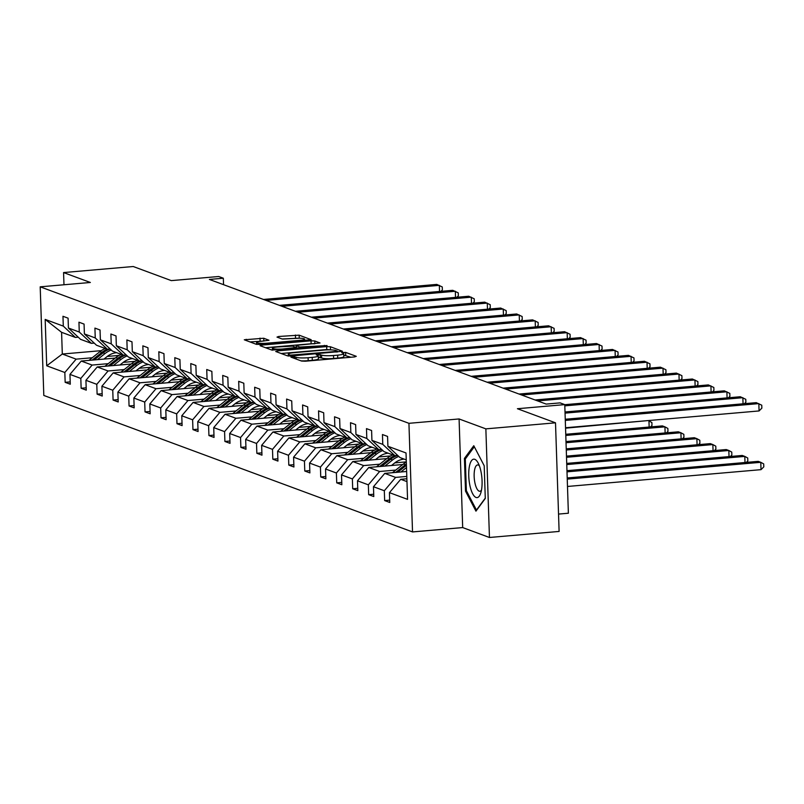 <?xml version="1.0" encoding="UTF-8"?>
<svg xmlns="http://www.w3.org/2000/svg" width="804" height="804" viewBox="0 0 804 804"><rect width="100%" height="100%" fill="white"/><g stroke="black" fill="none" stroke-linecap="round" stroke-linejoin="round"><path stroke-width="1.21" d="M292.133 356.695L290.917 357.117L301.601 361.066L305.339 361.207L354.564 356.926L356.293 356.323L345.609 352.373L341.66 352.604L343.167 353.217A9.326 1.377 -1.9 0 1 343.74 353.659A9.326 1.377 -1.9 0 1 337.63 355.167L333.529 355.519A9.326 1.377 -1.9 0 1 321.56 355.087L317.56 354.484L316.223 354.815L317.731 355.418A9.326 1.377 -1.9 0 1 318.304 355.87A9.326 1.377 -1.9 0 1 312.203 357.368L308.103 357.73A9.326 1.377 -1.9 0 1 296.133 357.298L292.133 356.695M555.504 422.824L559.112 531.434L489.455 537.484L485.857 428.864L555.504 422.824L517.414 408.723L564.77 404.613L560.117 402.884L546.187 404.09L209.402 279.44L223.331 278.224L218.668 276.506L171.312 280.616L133.223 266.516L63.566 272.566L63.978 284.767M263.742 338.243L244.285 339.78L256.315 344.313L260.064 344.444L311.188 339.7L299.148 335.167L278.727 336.484L276.998 337.097L282.073 338.976L294.093 338.394A7.799 1.156 -1.9 0 1 304.575 339.127A7.799 1.156 -1.9 0 1 299.47 340.383L267.059 343.197A7.799 1.156 -1.9 0 1 256.577 342.454A7.799 1.156 -1.9 0 1 261.682 341.208L268.998 340.263L263.742 338.243L263.833 341.017M485.857 428.864L459.084 418.954L408.934 423.316L40.2 286.827L90.349 282.475L63.566 272.566M277.45 350.886L275.722 351.489L287.581 355.881L291.319 356.011L342.454 351.268L330.414 346.745L326.675 346.604L277.45 350.886L277.491 352.142M271.953 350.092L260.094 345.71L261.823 345.097L311.037 340.826L314.776 340.956L320.032 342.976L298.163 345.177L296.254 345.65L299.802 347.037L327.067 345.559L271.953 350.092M78.239 337.188L75.405 337.429L61.586 332.313L45.175 319.409L63.295 326.112L62.973 316.284L68.089 318.173L68.42 328.012L79.274 332.032L78.943 322.193L84.068 324.092L84.39 333.921L95.244 337.941L94.922 328.102L100.038 330.002L100.369 339.831L111.223 343.851L110.892 334.022L116.017 335.911L116.339 345.75L127.193 349.77L126.871 339.931L131.987 341.831L132.318 351.66L143.172 355.68L142.841 345.841L147.966 347.74L148.288 357.569L159.142 361.589L158.82 351.76L163.936 353.649L164.267 363.488L175.121 367.498L174.79 357.669L179.915 359.559L180.237 369.398L191.091 373.418L190.769 363.579L195.885 365.478L196.206 375.307L207.06 379.327L206.739 369.498L211.854 371.388L212.186 381.227L223.04 385.237L222.708 375.408L227.833 377.297L228.155 387.136L239.009 391.156L238.687 381.317L243.803 383.217L244.135 393.045L254.989 397.065L254.657 387.226L259.782 389.126L260.104 398.965L270.958 402.975L270.636 393.146L275.752 395.035L276.084 404.874L286.938 408.894L286.606 399.055L291.731 400.955L292.053 410.784L302.907 414.804L302.585 404.965L307.701 406.864L308.032 416.693L318.886 420.713L318.555 410.884L323.68 412.774L324.002 422.613L334.856 426.633L334.534 416.794L339.65 418.693L339.981 428.522L350.835 432.542L350.504 422.703L355.629 424.602L355.951 434.431L366.805 438.451L366.483 428.622L371.599 430.512L371.92 440.351L382.774 444.361L382.453 434.532L387.568 436.421L387.9 446.26L406.02 452.964L407.558 499.354L389.437 492.641L389.759 502.48L384.644 500.58L384.322 490.741L373.468 486.732L373.79 496.56L368.674 494.671L368.343 484.832L357.489 480.812L357.82 490.651L352.695 488.752L352.373 478.923L341.519 474.903L341.841 484.742L336.725 482.842L336.394 473.013L325.54 468.993L325.871 478.822L320.746 476.933L320.424 467.094L309.57 463.084L309.892 472.913L304.776 471.013L304.445 461.184L293.591 457.164L293.922 467.003L288.797 465.104L288.475 455.275L277.621 451.255L277.943 461.084L272.827 459.195L272.496 449.356L261.642 445.346L261.973 455.175L256.848 453.285L256.526 443.446L245.672 439.426L245.994 449.265L240.878 447.366L240.547 437.537L229.693 433.517L230.024 443.346L224.899 441.456L224.577 431.617L213.723 427.607L214.045 437.436L208.929 435.547L208.608 425.708L197.754 421.688L198.075 431.527L192.96 429.627L192.628 419.799L181.774 415.779L182.106 425.617L176.98 423.718L176.659 413.879L165.805 409.869L166.126 419.698L161.011 417.809L160.679 407.97L149.825 403.95L150.157 413.789L145.032 411.889L144.71 402.06L133.856 398.04L134.178 407.879L129.062 405.98L128.73 396.151L117.876 392.131L118.208 401.96L113.083 400.07L112.761 390.231L101.907 386.221L102.229 396.05L97.113 394.151L96.781 384.322L85.927 380.302L86.259 390.141L81.134 388.242L80.812 378.413L69.958 374.393L70.28 384.222L65.164 382.332L64.833 372.493L46.712 365.79L45.175 319.409M75.405 337.429L63.295 326.112M408.934 423.316L412.532 531.926L43.808 395.447L40.2 286.827M108.228 363.659L92.108 365.066L81.254 361.046L115.223 358.102M123.253 362.363L135.082 361.328M81.254 361.046L69.958 374.393M92.108 365.066L80.812 378.413M94.209 343.097L91.385 343.338L80.531 339.328L68.42 328.012M91.385 343.338L79.274 332.032M124.198 369.579L108.078 370.976L97.224 366.956L131.193 364.011M139.223 368.272L151.062 367.247M97.224 366.956L85.927 380.302M108.078 370.976L96.781 384.322M110.188 349.006L107.354 349.258L96.5 345.238L84.39 333.921M107.354 349.258L95.244 337.941M140.177 375.488L124.047 376.885L113.193 372.875L147.162 369.92M155.202 374.182L167.031 373.156M113.193 372.875L101.907 386.221M124.047 376.885L112.761 390.231M110.148 365.84L119.062 358.735A22.723 21.125 -69.7 0 1 126.168 354.936L123.334 355.167L112.48 351.147L100.369 339.831M123.334 355.167L111.223 343.851M156.147 381.397L140.027 382.804L129.173 378.784L163.142 375.83M171.172 380.101L183.01 379.066M129.173 378.784L117.876 392.131M140.027 382.804L128.73 396.151M126.127 371.749L135.042 364.654A22.723 21.125 -69.7 0 1 142.147 360.845L139.303 361.076L128.449 357.056L116.339 345.75M139.303 361.076L127.193 349.77M172.126 387.317L155.996 388.714L145.142 384.694L179.111 381.749M187.141 386.01L198.98 384.985M145.142 384.694L133.856 398.04M155.996 388.714L144.71 402.06M158.107 366.745L155.283 366.996L144.429 362.976L132.318 351.66M155.283 366.996L143.172 355.68M188.096 393.226L171.976 394.623L161.122 390.613L195.091 387.659M203.121 391.92L214.949 390.895M161.122 390.613L149.825 403.95M171.976 394.623L160.679 407.97M174.086 372.654L171.252 372.905L160.398 368.885L148.288 357.569M171.252 372.905L159.142 361.589M204.075 399.136L187.945 400.543L177.091 396.523L211.06 393.568M219.09 397.829L230.929 396.804M177.091 396.523L165.805 409.869M187.945 400.543L176.659 413.879M174.046 389.488L182.96 382.392A22.723 21.125 -69.7 0 1 190.066 378.583L187.231 378.815L176.377 374.795L164.267 363.488M187.231 378.815L175.121 367.498M220.045 405.055L203.925 406.452L193.071 402.432L227.04 399.487M235.069 403.749L246.898 402.724M193.071 402.432L181.774 415.779M203.925 406.452L192.628 419.799M206.025 384.483L203.201 384.724L192.347 380.714L180.237 369.398M203.201 384.724L191.091 373.418M236.024 410.965L219.894 412.362L209.04 408.342L243.009 405.397M251.039 409.658L262.878 408.633M209.04 408.342L197.754 421.688M219.894 412.362L208.608 425.708M205.995 401.307L214.909 394.211A22.723 21.125 -69.7 0 1 222.015 390.402L219.17 390.643L208.316 386.623L196.206 375.307M219.17 390.643L207.06 379.327M251.994 416.874L235.873 418.281L225.019 414.261L258.988 411.306M267.018 415.567L278.847 414.542M225.019 414.261L213.723 427.607M235.873 418.281L224.577 431.617M221.964 407.226L230.879 400.121A22.723 21.125 -69.7 0 1 237.994 396.322L235.15 396.553L224.296 392.533L212.186 381.227M235.15 396.553L223.04 385.237M267.973 422.793L251.843 424.19L240.989 420.17L274.958 417.226M282.988 421.487L294.827 420.452M240.989 420.17L229.693 433.517M251.843 424.19L240.547 437.537M253.953 402.221L251.119 402.462L240.265 398.452L228.155 387.136M251.119 402.462L239.009 391.156M283.943 428.703L267.812 430.1L256.958 426.08L290.937 423.135M298.967 427.396L310.796 426.371M256.958 426.08L245.672 439.426M267.812 430.1L256.526 443.446M253.913 419.045L262.828 411.949A22.723 21.125 -69.7 0 1 269.933 408.141L267.099 408.382L256.245 404.362L244.135 393.045M267.099 408.382L254.989 397.065M299.912 434.612L283.792 436.009L272.938 431.999L306.907 429.045M314.937 433.306L326.776 432.281M272.938 431.999L261.642 445.346M283.792 436.009L272.496 449.356M269.893 424.964L278.807 417.859A22.723 21.125 -69.7 0 1 285.912 414.06L283.068 414.291L272.214 410.271L260.104 398.965M283.068 414.291L270.958 402.975M315.892 440.522L299.761 441.929L288.907 437.909L322.876 434.964M330.916 439.225L342.745 438.19M288.907 437.909L277.621 451.255M299.761 441.929L288.475 455.275M301.872 419.959L299.048 420.201L288.194 416.191L276.084 404.874M299.048 420.201L286.938 408.894M331.861 446.441L315.741 447.838L304.887 443.818L338.856 440.873M346.886 445.135L358.725 444.109M304.887 443.818L293.591 457.164M315.741 447.838L304.445 461.184M317.851 425.869L315.017 426.12L304.163 422.1L292.053 410.784M315.017 426.12L302.907 414.804M347.841 452.35L331.71 453.747L320.856 449.737L354.825 446.783M362.855 451.044L374.694 450.019M320.856 449.737L309.57 463.084M331.71 453.747L320.424 467.094M317.811 442.702L326.726 435.597A22.723 21.125 -69.7 0 1 333.831 431.798L330.997 432.029L320.143 428.009L308.032 416.693M330.997 432.029L318.886 420.713M363.81 458.26L347.69 459.667L336.836 455.647L370.805 452.692M378.835 456.963L390.664 455.928M336.836 455.647L325.54 468.993M347.69 459.667L336.394 473.013M349.79 437.698L346.966 437.939L336.112 433.919L324.002 422.613M346.966 437.939L334.856 426.633M379.789 464.179L363.659 465.576L352.805 461.556L386.774 458.612M394.804 462.873L406.321 461.868M352.805 461.556L341.519 474.903M363.659 465.576L352.373 478.923M349.76 454.521L358.674 447.426A22.723 21.125 -69.7 0 1 365.78 443.617L362.946 443.858L352.082 439.838L339.981 428.522M362.946 443.858L350.835 432.542M395.759 470.089L379.639 471.486L368.785 467.476L402.754 464.521M368.785 467.476L357.489 480.812M379.639 471.486L368.343 484.832M365.73 460.441L374.644 453.335A22.723 21.125 -69.7 0 1 381.759 449.536L378.915 449.768L368.061 445.748L355.951 434.431M378.915 449.768L366.805 438.451M406.804 476.43L395.608 477.405L384.754 473.385L406.633 471.486M384.754 473.385L373.468 486.732M395.608 477.405L384.322 490.741M397.719 455.436L394.885 455.677L384.031 451.657L371.92 440.351M394.885 455.677L382.774 444.361M406.975 481.606L400.734 479.295L406.874 478.762M400.734 479.295L389.437 492.641M558.529 514.078L568.378 513.223L564.77 404.613M459.084 418.954L462.682 527.575L489.455 537.484M462.682 527.575L412.532 531.926M223.542 284.676L223.331 278.224M61.586 332.313L62.31 354.031L76.129 359.147L92.259 357.75M101.274 350.655L62.31 354.031L46.712 365.79M406.251 459.888L400.01 457.576L387.9 446.26M107.274 356.443L119.113 355.418M76.129 359.147L64.833 372.493M389.689 500.138L384.644 500.58M373.709 494.229L368.674 494.671M357.74 488.319L352.695 488.752M341.76 482.41L336.725 482.842M325.791 476.491L320.746 476.933M309.811 470.581L304.776 471.013M293.842 464.672L288.797 465.104M277.872 458.752L272.827 459.195M261.893 452.843L256.848 453.285M245.923 446.934L240.878 447.366M229.944 441.014L224.899 441.456M213.975 435.105L208.929 435.547M197.995 429.195L192.96 429.627M182.026 423.276L176.98 423.718M166.046 417.366L161.011 417.809M150.077 411.457L145.032 411.889M134.107 405.548L129.062 405.98M118.128 399.628L113.083 400.07M102.158 393.719L97.113 394.151M86.179 387.809L81.134 388.242M70.209 381.89L65.164 382.332M465.516 491.133L475.948 511.143L485.284 498.45L484.199 465.737L473.777 445.728L464.431 458.421L465.516 491.133L466.551 491.043M300.997 360.845A9.326 1.377 -1.9 0 0 308.193 360.664L308.103 357.73M318.304 355.87L318.404 358.805A9.326 1.377 -1.9 0 1 312.294 360.303L308.193 360.664M343.74 353.659L343.831 356.594A9.326 1.377 -1.9 0 1 337.73 358.102L333.63 358.453A9.326 1.377 -1.9 0 1 321.66 358.021L318.354 357.378M350.956 357.247L343.79 355.167M331.107 349.901L326.766 349.539L281.159 353.499M290.304 355.137L336.122 351.479L337.459 351.157L335.881 350.514A9.326 1.377 -1.9 0 0 323.911 350.082L294.375 352.644A9.326 1.377 -1.9 0 0 288.274 354.152A9.326 1.377 -1.9 0 0 288.847 354.604L290.304 355.137L290.334 356.071M265.531 347.72L311.138 343.76L311.037 340.826M314.334 343.77L311.138 343.76M277.45 346.976A7.799 1.156 -1.9 0 0 272.345 348.232A7.799 1.156 -1.9 0 0 282.827 348.966L296.153 347.509L292.606 346.122L277.45 346.976M299.55 338.213L282.626 339.087M305.671 340.484L304.605 340.092M263.29 341.067L249.893 341.931M465.828 458.3L464.431 458.421M567.493 486.46L761.016 469.657L760.775 462.31L758.212 461.365L567.212 477.948M567.242 479.124L760.775 462.31L763.699 463.918L763.8 466.853L761.016 469.657M565.544 427.748L759.076 410.944L758.825 403.608L565.302 420.412M759.076 410.944L761.85 408.141L761.76 405.206L756.273 402.653L565.262 419.246M400.884 471.988L406.502 467.506M392.463 472.712L403.417 463.988A22.723 21.125 -69.7 0 1 406.321 462.019M406.392 463.938A22.723 21.125 110.3 0 0 405.367 464.712L395.658 472.44M397.678 472.26L406.432 465.295M567.001 471.837L744.805 456.401L742.243 455.456L566.971 470.672M745.006 462.511L744.805 456.401L747.73 458.009L747.831 460.943L746.383 462.39M391.508 465.496L394.663 462.993A18.854 17.537 -69.7 0 1 404.141 459.104M384.905 466.069L392.563 459.968A22.723 21.125 -69.7 0 1 398.814 456.461M376.493 466.802L387.448 458.079A22.723 21.125 -69.7 0 1 392.804 454.903M381.709 466.35L390.623 459.255A22.723 21.125 -69.7 0 1 397.729 455.446M394.754 455.627A22.723 21.125 110.3 0 0 389.397 458.793L379.689 466.521M566.76 464.561L728.826 450.491L726.263 449.547L566.73 463.395M729.027 456.602L728.826 450.491L731.751 452.089L731.851 455.024L730.404 456.481M743.057 403.799L742.856 397.689L565.061 413.125M744.434 403.688L745.881 402.231L745.78 399.297L740.293 396.744L565.021 411.96M727.087 397.89L726.876 391.779L564.82 405.849M728.464 397.769L729.901 396.322L729.811 393.377L724.324 390.834L564.78 404.683M481.495 490.058A19.306 6.502 -95 0 0 478.109 462.943A19.306 6.502 -95 0 0 469.335 466.712A19.306 6.502 -95 0 0 471.978 492.299A19.306 6.502 -95 0 0 480.732 493.143A19.306 6.502 -95 0 0 481.495 490.058M479.385 465.828A13.216 4.452 -95 0 0 477.566 464.933A13.216 4.452 -95 0 0 474.551 470.109A13.216 4.452 -95 0 0 475.204 484.119A13.216 4.452 -95 0 0 479.857 491.264A13.216 4.452 -95 0 0 481.495 490.078M485.274 498.108L476.47 510.078L466.37 490.691L465.315 459.004L474.31 446.763M375.538 459.586L378.684 457.074A18.854 17.537 -69.7 0 1 388.161 453.195M368.935 460.159L376.594 454.059A22.723 21.125 -69.7 0 1 382.835 450.541M360.514 460.893L371.468 452.16A22.723 21.125 -69.7 0 1 376.835 448.994M378.774 449.717A22.723 21.125 110.3 0 0 373.418 452.883L363.709 460.612M566.519 457.285L712.857 444.572L710.294 443.627L566.478 456.119M713.058 450.692L712.857 444.572L715.781 446.18L715.882 449.114L714.434 450.572M711.108 391.98L710.907 385.87L537.595 400.915M712.485 391.86L713.932 390.402L713.831 387.468L708.344 384.915L535.042 399.97M359.559 453.677L362.715 451.165A18.854 17.537 -69.7 0 1 372.192 447.275M352.956 454.25L360.614 448.15A22.723 21.125 -69.7 0 1 366.865 444.632M344.544 454.974L355.499 446.25A22.723 21.125 -69.7 0 1 360.855 443.084M362.805 443.798A22.723 21.125 110.3 0 0 357.448 446.974L347.74 454.702M566.277 450.009L696.877 438.662L694.324 437.718L566.237 448.843M697.078 444.773L696.877 438.662L699.812 440.27L699.902 443.205L698.465 444.652M695.138 386.071L694.927 379.95L521.625 395.005M696.515 385.95L697.952 384.493L697.862 381.558L692.375 379.006L519.062 394.05M343.589 447.758L346.735 445.255A18.854 17.537 -69.7 0 1 356.222 441.366M336.987 448.33L344.645 442.23A22.723 21.125 -69.7 0 1 350.896 438.723M328.565 449.064L339.529 440.341A22.723 21.125 -69.7 0 1 344.886 437.165M333.791 448.612L342.695 441.517A22.723 21.125 -69.7 0 1 349.81 437.708M346.825 437.889A22.723 21.125 110.3 0 0 341.469 441.054L331.771 448.783M566.036 442.723L680.908 432.753L678.345 431.808L565.996 441.557M681.109 438.863L680.908 432.753L683.832 434.351L683.933 437.286L682.485 438.743M679.159 380.151L678.958 374.041L505.656 389.086M680.536 380.031L681.983 378.583L681.882 375.649L676.395 373.096L503.093 388.141M327.61 441.848L330.766 439.336A18.854 17.537 -69.7 0 1 340.243 435.456M321.007 442.421L328.675 436.321A22.723 21.125 -69.7 0 1 334.916 432.803M312.595 443.155L323.55 434.421A22.723 21.125 -69.7 0 1 328.906 431.256M330.856 431.979A22.723 21.125 110.3 0 0 325.499 435.145L315.791 442.873M565.795 435.446L664.928 426.844L662.375 425.889L565.755 434.281M665.139 432.954L664.928 426.844L667.863 428.442L667.953 431.376L666.516 432.833M663.189 374.242L662.988 368.131L489.676 383.176M664.566 374.121L666.003 372.664L665.913 369.729L660.426 367.177L487.113 382.232M311.64 435.939L314.786 433.426A18.854 17.537 -69.7 0 1 324.273 429.537M305.038 436.512L312.696 430.411A22.723 21.125 -69.7 0 1 318.947 426.894M296.616 437.235L307.58 428.512A22.723 21.125 -69.7 0 1 312.937 425.346M301.842 436.783L310.756 429.688A22.723 21.125 -69.7 0 1 317.861 425.879M314.877 426.07A22.723 21.125 110.3 0 0 309.52 429.236L299.822 436.964M565.554 428.17L648.034 420.582M649.16 427.035L648.959 420.924L651.883 422.532L651.984 425.467L650.536 426.924M647.21 368.332L647.009 362.212L473.707 377.267M648.587 368.212L650.034 366.755L649.933 363.82L644.446 361.267L471.144 376.322M295.661 430.019L298.817 427.517A18.854 17.537 -69.7 0 1 308.294 423.628M289.058 430.592L296.726 424.492A22.723 21.125 -69.7 0 1 302.967 420.984M280.646 431.326L291.601 422.602A22.723 21.125 -69.7 0 1 296.957 419.437M285.862 430.874L294.777 423.778A22.723 21.125 -69.7 0 1 301.882 419.969M298.907 420.15A22.723 21.125 110.3 0 0 293.55 423.316L283.842 431.044M631.24 362.413L631.039 356.303L457.727 371.358M632.617 362.292L634.065 360.845L633.964 357.911L628.477 355.358L455.164 370.403M279.691 424.11L282.837 421.597A18.854 17.537 -69.7 0 1 292.324 417.718M273.089 424.683L280.747 418.582A22.723 21.125 -69.7 0 1 286.998 415.065M264.667 425.416L275.631 416.683A22.723 21.125 -69.7 0 1 280.988 413.517M282.938 414.241A22.723 21.125 110.3 0 0 277.571 417.407L267.873 425.135M615.261 356.504L615.06 350.393L441.758 365.438M616.638 356.383L618.085 354.926L617.985 351.991L612.507 349.449L439.195 364.493M263.712 418.201L266.868 415.688A18.854 17.537 -69.7 0 1 276.345 411.799M257.119 418.773L264.777 412.673A22.723 21.125 -69.7 0 1 271.018 409.156M248.697 419.497L259.652 410.774A22.723 21.125 -69.7 0 1 265.008 407.608M266.958 408.331A22.723 21.125 110.3 0 0 261.601 411.497L251.893 419.226M599.292 350.594L599.091 344.474L425.778 359.529M600.668 350.474L602.116 349.016L602.015 346.082L596.528 343.529L423.226 358.584M247.743 412.281L250.898 409.779A18.854 17.537 -69.7 0 1 260.375 405.889M241.14 412.854L248.798 406.754A22.723 21.125 -69.7 0 1 255.049 403.246M232.728 413.588L243.682 404.864A22.723 21.125 -69.7 0 1 249.039 401.698M237.944 413.135L246.858 406.04A22.723 21.125 -69.7 0 1 253.963 402.231M250.989 402.412A22.723 21.125 110.3 0 0 245.622 405.588L235.924 413.316M583.312 344.675L583.111 338.564L409.809 353.619M584.699 344.554L586.136 343.107L586.046 340.172L580.558 337.62L407.246 352.665M231.773 406.372L234.919 403.859A18.854 17.537 -69.7 0 1 244.396 399.98M225.17 406.945L232.828 400.844A22.723 21.125 -69.7 0 1 239.069 397.337M216.748 407.678L227.703 398.955A22.723 21.125 -69.7 0 1 233.07 395.779M235.009 396.503A22.723 21.125 110.3 0 0 229.653 399.668L219.944 407.397M567.343 338.765L567.142 332.655L393.829 347.7M568.719 338.645L570.167 337.188L570.066 334.253L564.579 331.71L391.277 346.755M215.794 400.462L218.949 397.95A18.854 17.537 -69.7 0 1 228.426 394.06M209.191 401.035L216.849 394.935A22.723 21.125 -69.7 0 1 223.1 391.417M200.779 401.769L211.733 393.035A22.723 21.125 -69.7 0 1 217.09 389.87M219.04 390.593A22.723 21.125 110.3 0 0 213.683 393.759L203.975 401.487M551.373 332.856L551.162 326.746L377.86 341.79M552.75 332.735L554.187 331.278L554.097 328.344L548.609 325.791L375.297 340.846M199.824 394.543L202.97 392.04A18.854 17.537 -69.7 0 1 212.447 388.151M193.221 395.126L200.879 389.015A22.723 21.125 -69.7 0 1 207.13 385.508M184.799 395.849L195.764 387.126A22.723 21.125 -69.7 0 1 201.121 383.96M190.015 395.397L198.93 388.302A22.723 21.125 -69.7 0 1 206.045 384.493M203.06 384.674A22.723 21.125 110.3 0 0 197.704 387.85L187.995 395.578M535.394 326.937L535.193 320.826L361.88 335.881M536.77 326.826L538.218 325.369L538.117 322.434L532.63 319.881L359.328 334.926M183.845 388.633L187 386.131A18.854 17.537 -69.7 0 1 196.477 382.242M177.242 389.206L184.91 383.106A22.723 21.125 -69.7 0 1 191.151 379.599M168.83 389.94L179.784 381.217A22.723 21.125 -69.7 0 1 185.141 378.041M187.091 378.764A22.723 21.125 110.3 0 0 181.734 381.93L172.026 389.659M519.424 321.027L519.223 314.917L345.911 329.962M520.801 320.907L522.238 319.459L522.148 316.515L516.66 313.972L343.348 329.017M167.875 382.724L171.021 380.212A18.854 17.537 -69.7 0 1 180.508 376.332M161.272 383.297L168.93 377.197A22.723 21.125 -69.7 0 1 175.182 373.679M152.85 384.031L163.815 375.297A22.723 21.125 -69.7 0 1 169.172 372.131M158.076 383.578L166.981 376.473A22.723 21.125 -69.7 0 1 174.096 372.674M171.111 372.855A22.723 21.125 110.3 0 0 165.755 376.021L156.056 383.749M503.445 315.118L503.244 309.007L329.941 324.052M504.822 314.997L506.269 313.54L506.168 310.605L500.681 308.053L327.379 323.107M151.896 376.815L155.051 374.302A18.854 17.537 -69.7 0 1 164.529 370.413M145.293 377.388L152.961 371.287A22.723 21.125 -69.7 0 1 159.202 367.77M136.881 378.111L147.835 369.388A22.723 21.125 -69.7 0 1 153.192 366.222M142.097 377.659L151.011 370.564A22.723 21.125 -69.7 0 1 158.117 366.755M155.142 366.936A22.723 21.125 110.3 0 0 149.785 370.111L140.077 377.84M487.475 309.208L487.274 303.088L313.962 318.143M488.852 309.088L490.299 307.63L490.199 304.696L484.711 302.143L311.399 317.188M135.926 370.895L139.072 368.393A18.854 17.537 -69.7 0 1 148.559 364.503M129.323 371.468L136.981 365.368A22.723 21.125 -69.7 0 1 143.233 361.86M120.901 372.202L131.866 363.478A22.723 21.125 -69.7 0 1 137.223 360.303M139.162 361.026A22.723 21.125 110.3 0 0 133.806 364.192L124.107 371.92M471.496 303.289L471.295 297.178L297.993 312.223M472.873 303.168L474.32 301.721L474.219 298.786L468.732 296.234L295.43 311.279M119.947 364.986L123.102 362.473A18.854 17.537 -69.7 0 1 132.58 358.594M113.344 365.559L121.012 359.458A22.723 21.125 -69.7 0 1 127.253 355.941M104.932 366.292L115.887 357.559A22.723 21.125 -69.7 0 1 121.243 354.393M123.193 355.117A22.723 21.125 110.3 0 0 117.836 358.282L108.128 366.011M455.526 297.379L455.325 291.269L282.013 306.314M456.903 297.259L458.35 295.802L458.25 292.867L452.763 290.314L279.45 305.369M103.977 359.076L107.123 356.564A18.854 17.537 -69.7 0 1 116.61 352.675M97.374 359.649L105.033 353.549A22.723 21.125 -69.7 0 1 111.284 350.031M88.953 360.373L99.917 351.649A22.723 21.125 -69.7 0 1 105.274 348.484M94.179 359.921L103.093 352.825A22.723 21.125 -69.7 0 1 110.198 349.016M107.223 349.207A22.723 21.125 110.3 0 0 101.857 352.373L92.158 360.102M439.547 291.47L439.346 285.35L266.044 300.405M440.924 291.349L442.371 289.892L442.27 286.958L436.793 284.405L263.481 299.46M296.194 359.066L296.133 357.298M312.294 360.303L312.203 357.368M320.273 357.509L320.183 354.574M321.66 358.021L321.56 355.087M333.63 358.453L333.529 355.519M337.73 358.102L337.63 355.167M345.71 355.308L345.609 352.373M294.807 358.554L294.746 356.785M326.766 349.539L326.675 346.604M330.504 349.68L330.414 346.745M292.937 355.87L292.917 355.237M336.142 352.122L336.122 351.479M288.897 356.061L288.847 354.604M261.863 346.363L261.823 345.097M314.877 343.73L314.776 340.956M296.525 348.423L296.435 345.79M299.842 348.132L299.802 347.037M303.56 347.81L303.54 347.167M324.344 346.001L324.324 345.368M282.847 349.609L282.827 348.966M294.264 348.614L294.244 347.971M267.079 343.831L267.059 343.197M299.49 341.017L299.47 340.383M278.777 337.75L278.727 336.484M295.51 337.971L295.41 335.037M299.249 338.112L299.148 335.167M246.235 340.574L246.185 339.308M260.094 341.047L260.004 338.112M403.417 463.988L405.367 464.712M390.623 459.255L392.563 459.968M387.448 458.079L389.397 458.793M374.644 453.335L376.594 454.059M371.468 452.16L373.418 452.883M358.674 447.426L360.614 448.15M355.499 446.25L357.448 446.974M342.695 441.517L344.645 442.23M339.529 440.341L341.469 441.054M326.726 435.597L328.675 436.321M323.55 434.421L325.499 435.145M310.756 429.688L312.696 430.411M307.58 428.512L309.52 429.236M294.777 423.778L296.726 424.492M291.601 422.602L293.55 423.316M278.807 417.859L280.747 418.582M275.631 416.683L277.571 417.407M262.828 411.949L264.777 412.673M259.652 410.774L261.601 411.497M246.858 406.04L248.798 406.754M243.682 404.864L245.622 405.588M230.879 400.121L232.828 400.844M227.703 398.955L229.653 399.668M214.909 394.211L216.849 394.935M211.733 393.035L213.683 393.759M198.93 388.302L200.879 389.015M195.764 387.126L197.704 387.85M182.96 382.392L184.91 383.106M179.784 381.217L181.734 381.93M166.981 376.473L168.93 377.197M163.815 375.297L165.755 376.021M151.011 370.564L152.961 371.287M147.835 369.388L149.785 370.111M135.042 364.654L136.981 365.368M131.866 363.478L133.806 364.192M119.062 358.735L121.012 359.458M115.887 357.559L117.836 358.282M103.093 352.825L105.033 353.549M99.917 351.649L101.857 352.373M337.489 352.001L337.459 351.157M288.334 356.021L288.274 354.152M296.344 348.433L296.254 345.65M272.415 350.202L272.345 348.232M296.184 348.454L296.153 347.509M256.647 344.393L256.577 342.454M304.615 340.574L304.575 339.127"/></g></svg>
